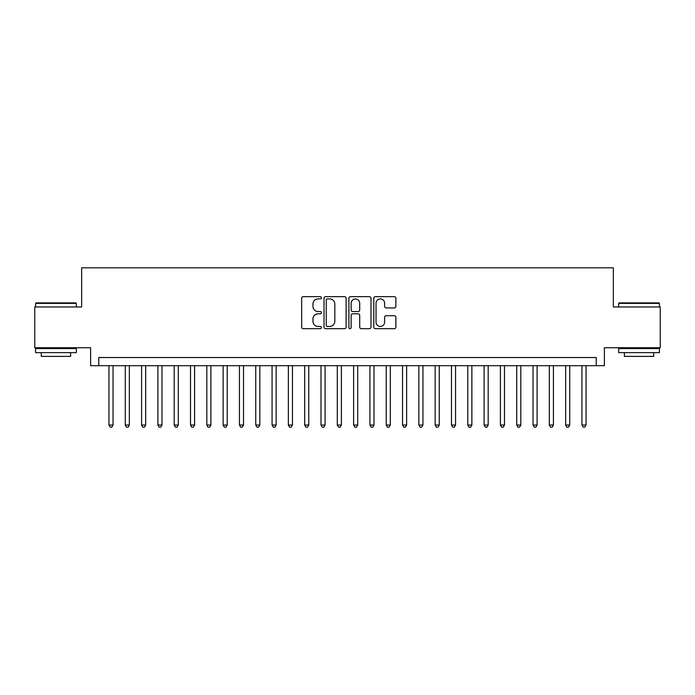 <?xml version="1.0" encoding="UTF-8"?>
<svg xmlns="http://www.w3.org/2000/svg" width="695" height="695" viewBox="0 0 695 695"><rect width="100%" height="100%" fill="white"/><g stroke="black" fill="none" stroke-linecap="round" stroke-linejoin="round"><path stroke-width="1.04" d="M321.403 297.79A1.121 1.121 0 0 0 320.282 296.669L303.272 296.669A1.599 1.599 0 0 0 301.673 298.268L301.673 327.084A1.599 1.599 0 0 0 303.272 328.683L320.282 328.683A1.121 1.121 0 0 0 321.403 327.562A1.121 1.121 0 0 0 320.282 326.442L318.084 326.442A5.126 5.126 0 0 1 312.959 321.325L312.959 318.918A5.126 5.126 0 0 1 318.084 313.801L320.282 313.801A1.121 1.121 0 0 0 321.403 312.68A1.121 1.121 0 0 0 320.282 311.56L318.084 311.56A5.126 5.126 0 0 1 312.959 306.434L312.959 304.036A5.126 5.126 0 0 1 318.084 298.911L320.282 298.911A1.121 1.121 0 0 0 321.403 297.79M394.291 307.954A1.599 1.599 0 0 0 395.889 306.356L395.889 298.268A1.599 1.599 0 0 0 394.291 296.669L375.396 296.669A1.599 1.599 0 0 0 373.797 298.268L373.797 327.084A1.599 1.599 0 0 0 375.396 328.683L394.291 328.683A1.599 1.599 0 0 0 395.889 327.084L395.889 317.32A1.599 1.599 0 0 0 394.291 315.721L386.203 315.721A1.599 1.599 0 0 0 384.604 317.32L384.604 322.167A4.283 4.283 0 0 1 380.321 326.442A4.283 4.283 0 0 1 376.038 322.167L376.038 303.194A4.283 4.283 0 0 1 380.321 298.911A4.283 4.283 0 0 1 384.604 303.194L384.604 306.356A1.599 1.599 0 0 0 386.203 307.954L394.291 307.954M596.232 365.683L604.389 365.683L604.389 347.743L660.25 347.743L660.25 306.973L613.355 306.973L613.355 267.827L81.645 267.827L81.645 306.973L34.75 306.973L34.75 347.743L90.611 347.743L90.611 365.683L596.232 365.683L596.232 357.534L98.768 357.534L98.768 365.683M346.101 298.268A1.599 1.599 0 0 0 344.494 296.669L325.608 296.669A1.599 1.599 0 0 0 324.009 298.268L324.009 327.084A1.599 1.599 0 0 0 325.608 328.683L344.494 328.683A1.599 1.599 0 0 0 346.101 327.084L346.101 298.268M350.506 296.669L369.392 296.669A1.599 1.599 0 0 1 370.991 298.268L370.991 327.084A1.599 1.599 0 0 1 369.392 328.683L361.304 328.683A1.599 1.599 0 0 1 359.706 327.084L359.706 315.4A1.599 1.599 0 0 0 358.107 313.801L352.747 313.801A1.599 1.599 0 0 0 351.14 315.4L351.14 327.562A1.121 1.121 0 0 1 350.019 328.683A1.121 1.121 0 0 1 348.899 327.562L348.899 298.268A1.599 1.599 0 0 1 350.506 296.669M327.371 298.911A1.121 1.121 0 0 0 326.25 300.031L326.25 325.321A1.121 1.121 0 0 0 327.371 326.442L329.691 326.442A5.126 5.126 0 0 0 334.816 321.325L334.816 304.036A5.126 5.126 0 0 0 329.691 298.911L327.371 298.911M359.706 303.272A4.283 4.283 0 0 0 355.423 298.989A4.283 4.283 0 0 0 351.14 303.272L351.14 309.953A1.599 1.599 0 0 0 352.747 311.56L358.107 311.56A1.599 1.599 0 0 0 359.706 309.953L359.706 303.272M108.959 365.683L108.959 425.053L113.042 425.053L113.042 365.683M113.042 425.053L111.817 427.173L110.184 427.173L108.959 425.053M36.053 302.89L75.851 302.89L76.337 303.385L35.567 303.385L36.053 302.89M55.956 352.634L35.567 352.634L35.567 348.56L76.337 348.56L76.337 352.634L55.956 352.634M70.629 352.634L70.629 356.387L41.274 356.387L41.274 352.634M619.149 302.89L658.947 302.89L659.433 303.385L618.663 303.385L619.149 302.89M639.044 352.634L618.663 352.634L618.663 348.56L659.433 348.56L659.433 352.634L639.044 352.634M653.726 352.634L653.726 356.387L624.371 356.387L624.371 352.634M125.274 365.683L125.274 425.053L129.348 425.053L129.348 365.683M129.348 425.053L128.123 427.173L126.499 427.173L125.274 425.053M141.58 365.683L141.58 425.053L145.663 425.053L145.663 365.683M145.663 425.053L144.438 427.173L142.805 427.173L141.58 425.053M157.895 365.683L157.895 425.053L161.97 425.053L161.97 365.683M161.97 425.053L160.745 427.173L159.12 427.173L157.895 425.053M174.202 365.683L174.202 425.053L178.285 425.053L178.285 365.683M178.285 425.053L177.06 427.173L175.427 427.173L174.202 425.053M190.517 365.683L190.517 425.053L194.591 425.053L194.591 365.683M194.591 425.053L193.366 427.173L191.733 427.173L190.517 425.053M206.823 365.683L206.823 425.053L210.898 425.053L210.898 365.683M210.898 425.053L209.682 427.173L208.048 427.173L206.823 425.053M223.13 365.683L223.13 425.053L227.213 425.053L227.213 365.683M227.213 425.053L225.988 427.173L224.355 427.173L223.13 425.053M239.445 365.683L239.445 425.053L243.519 425.053L243.519 365.683M243.519 425.053L242.294 427.173L240.67 427.173L239.445 425.053M255.751 365.683L255.751 425.053L259.834 425.053L259.834 365.683M259.834 425.053L258.61 427.173L256.976 427.173L255.751 425.053M272.066 365.683L272.066 425.053L276.141 425.053L276.141 365.683M276.141 425.053L274.916 427.173L273.291 427.173L272.066 425.053M288.373 365.683L288.373 425.053L292.456 425.053L292.456 365.683M292.456 425.053L291.231 427.173L289.598 427.173L288.373 425.053M304.688 365.683L304.688 425.053L308.762 425.053L308.762 365.683M308.762 425.053L307.538 427.173L305.913 427.173L304.688 425.053M320.994 365.683L320.994 425.053L325.078 425.053L325.078 365.683M325.078 425.053L323.853 427.173L322.219 427.173L320.994 425.053M337.31 365.683L337.31 425.053L341.384 425.053L341.384 365.683M341.384 425.053L340.159 427.173L338.526 427.173L337.31 425.053M353.616 365.683L353.616 425.053L357.69 425.053L357.69 365.683M357.69 425.053L356.474 427.173L354.841 427.173L353.616 425.053M369.922 365.683L369.922 425.053L374.006 425.053L374.006 365.683M374.006 425.053L372.781 427.173L371.147 427.173L369.922 425.053M386.238 365.683L386.238 425.053L390.312 425.053L390.312 365.683M390.312 425.053L389.087 427.173L387.463 427.173L386.238 425.053M402.544 365.683L402.544 425.053L406.627 425.053L406.627 365.683M406.627 425.053L405.402 427.173L403.769 427.173L402.544 425.053M418.859 365.683L418.859 425.053L422.934 425.053L422.934 365.683M422.934 425.053L421.709 427.173L420.084 427.173L418.859 425.053M435.166 365.683L435.166 425.053L439.249 425.053L439.249 365.683M439.249 425.053L438.024 427.173L436.391 427.173L435.166 425.053M451.481 365.683L451.481 425.053L455.555 425.053L455.555 365.683M455.555 425.053L454.33 427.173L452.706 427.173L451.481 425.053M467.787 365.683L467.787 425.053L471.87 425.053L471.87 365.683M471.87 425.053L470.645 427.173L469.012 427.173L467.787 425.053M484.102 365.683L484.102 425.053L488.177 425.053L488.177 365.683M488.177 425.053L486.952 427.173L485.319 427.173L484.102 425.053M500.409 365.683L500.409 425.053L504.483 425.053L504.483 365.683M504.483 425.053L503.267 427.173L501.634 427.173L500.409 425.053M516.715 365.683L516.715 425.053L520.798 425.053L520.798 365.683M520.798 425.053L519.573 427.173L517.94 427.173L516.715 425.053M533.03 365.683L533.03 425.053L537.105 425.053L537.105 365.683M537.105 425.053L535.88 427.173L534.255 427.173L533.03 425.053M549.337 365.683L549.337 425.053L553.42 425.053L553.42 365.683M553.42 425.053L552.195 427.173L550.562 427.173L549.337 425.053M565.652 365.683L565.652 425.053L569.726 425.053L569.726 365.683M569.726 425.053L568.501 427.173L566.877 427.173L565.652 425.053M581.958 365.683L581.958 425.053L586.041 425.053L586.041 365.683M586.041 425.053L584.816 427.173L583.183 427.173L581.958 425.053M35.567 306.973L35.567 303.385M44.862 348.56L44.862 347.743M67.041 348.56L67.041 347.743M76.337 306.973L76.337 303.385M618.663 306.973L618.663 303.385M627.959 348.56L627.959 347.743M650.138 348.56L650.138 347.743M659.433 306.973L659.433 303.385"/></g></svg>
